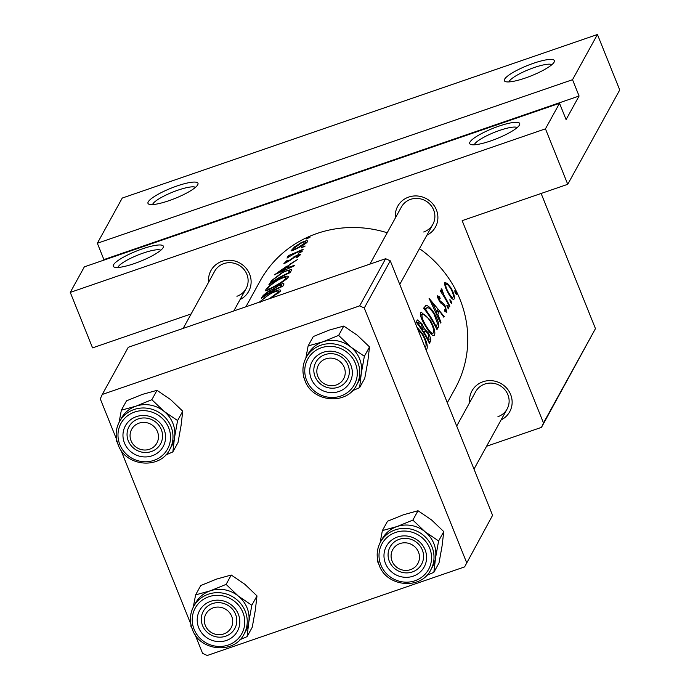 <?xml version="1.0" encoding="UTF-8"?>
<svg xmlns="http://www.w3.org/2000/svg" width="690" height="690" viewBox="0 0 690 690"><rect width="100%" height="100%" fill="white"/><g stroke="black" fill="none" stroke-linecap="round" stroke-linejoin="round"><path stroke-width="1.03" d="M134.265 263.597A26.945 5.486 158.1 0 1 114.307 267.116A26.945 5.486 158.1 0 1 142.39 248.857A26.945 5.486 158.1 0 1 163.202 247.46A26.945 5.486 158.1 0 1 134.265 263.597M160.813 250.237A23.348 4.752 -21.9 0 0 143.158 253.101A23.348 4.752 -21.9 0 0 117.947 267.461M168.921 200.704A26.945 5.486 158.1 0 1 148.962 204.223A26.945 5.486 158.1 0 1 177.045 185.964A26.945 5.486 158.1 0 1 197.858 184.566A26.945 5.486 158.1 0 1 168.921 200.704M195.468 187.344A23.348 4.752 -21.9 0 0 177.813 190.207A23.348 4.752 -21.9 0 0 152.602 204.568M490.659 140.933A26.945 5.486 158.1 0 1 470.692 144.452A26.945 5.486 158.1 0 1 498.775 126.192A26.945 5.486 158.1 0 1 519.596 124.795A26.945 5.486 158.1 0 1 490.659 140.933M517.198 127.564A23.348 4.752 -21.9 0 0 499.551 130.436A23.348 4.752 -21.9 0 0 474.341 144.797M525.314 78.039A26.945 5.486 158.1 0 1 505.347 81.558A26.945 5.486 158.1 0 1 533.43 63.299A26.945 5.486 158.1 0 1 554.251 61.902A26.945 5.486 158.1 0 1 525.314 78.039M551.853 64.67A23.348 4.752 -21.9 0 0 534.207 67.542A23.348 4.752 -21.9 0 0 508.996 81.903M208.63 282.184A21.554 20.476 28.9 0 1 221.947 261.363A21.554 20.476 28.9 0 1 249.09 272.921A21.554 20.476 28.9 0 1 240.086 299.52M236.92 296.269A17.957 17.06 -151.1 0 0 246.089 288.627A17.957 17.06 -151.1 0 0 243.553 268.962A17.957 17.06 -151.1 0 0 223.802 263.64A17.957 17.06 -151.1 0 0 214.633 271.291L183.169 328.388M395.405 217.893A21.554 20.476 28.9 0 1 408.721 197.073A21.554 20.476 28.9 0 1 435.864 208.63A21.554 20.476 28.9 0 1 426.86 235.23M423.695 231.987A17.957 17.06 -151.1 0 0 432.863 224.336A17.957 17.06 -151.1 0 0 430.327 204.671A17.957 17.06 -151.1 0 0 410.576 199.358A17.957 17.06 -151.1 0 0 401.408 207L369.935 264.106M469.64 402.581A21.554 20.476 28.9 0 1 482.966 381.76A21.554 20.476 28.9 0 1 510.108 393.317A21.554 20.476 28.9 0 1 501.104 419.917M497.939 416.674A17.957 17.06 -151.1 0 0 507.107 409.023A17.957 17.06 -151.1 0 0 504.571 389.358A17.957 17.06 -151.1 0 0 484.82 384.037A17.957 17.06 -151.1 0 0 475.652 391.687L456.694 426.075M426.325 349.468L426.912 348.916C427.973 345.957 426.541 340.92 422.625 333.796L416.941 327.181M420.4 312.717C419.908 315.554 421.866 320.436 426.282 327.37C430.379 334.072 433.122 336.668 434.493 335.159C435.554 332.201 434.122 327.163 430.206 320.039L421.081 312.113L420.4 312.717M433.898 335.711L434.493 335.159L433.096 335.642M449.837 299.745L450.458 302.16L451.674 303.445L451.088 301.012L449.932 299.658M454.745 290.835L455.366 293.25L456.582 294.535L455.995 292.103L454.839 290.749M440.298 290.99A111.357 105.786 28.9 0 1 449.526 306.817L449.863 306.196A111.357 105.786 -151.1 0 0 447.086 300.771L443.972 295.225L441.79 288.869L441.126 288.877L442.178 292.638A111.357 105.786 -151.1 0 0 440.634 290.369L440.298 290.99M441.057 289.119L441.79 288.869L441.126 288.877M441.54 291.163L442.713 290.844M445.818 310.31L444.403 309.603L444.938 311.509L446.81 312.277L445.266 306.127L443.774 303.893L439.616 300.426L438.607 297.692L440.16 298.451L439.513 296.7L437.313 295.803L439.323 301.125L444.964 306.826L445.818 310.31L444.731 310.776M437.667 298.011L438.719 297.597L437.641 297.959M429.051 298.296L440.582 323.041L440.953 322.368L437.839 314.261L439.556 311.138L443.808 317.184L444.179 316.512L429.051 298.296M446.827 305.213L447.448 307.628L448.664 308.913L448.077 306.481L446.922 305.127M444.558 282.65L445.24 287.109L448.31 293.353C451.165 298.261 453.097 300.15 454.106 299.029C454.857 296.967 453.873 293.345 451.174 288.153L447.336 283.271L444.558 282.65L445.007 282.245M453.675 299.443L454.106 299.029L453.071 299.382M425.264 305.644L426.161 305.334L423.608 308.171A111.357 105.786 28.9 0 1 436.986 329.57L438.159 327.44C439.496 325.076 438.193 320.35 434.26 313.26C431.198 308.464 428.499 305.825 426.161 305.334L425.704 305.403M416.027 321.928A111.357 105.786 28.9 0 1 429.404 343.327L430.431 341.464C431.155 340.041 430.474 337.22 428.395 333.003L424.376 328.811L421.806 323.524L417.433 319.944L416.027 321.928M245.89 306.8L260.173 280.873A111.357 105.786 28.9 0 1 317.038 233.462A111.357 105.786 28.9 0 1 387.202 232.763M419.468 248.641A111.357 105.786 28.9 0 1 455.236 388.349L447.31 402.727M283.788 284.461C284.392 283.142 282.693 283.374 278.7 285.151L272.438 289.438L268.384 291.378C264.693 293.957 262.588 295.855 262.071 297.071L261.338 298.416A111.357 105.786 28.9 0 1 282.771 286.315L283.918 283.866M290.352 272.559L291.792 269.298L282.736 272.136L271.619 280.554L268.919 284.66A111.357 105.786 28.9 0 1 290.352 272.559M284.073 263.684L289.826 260.57L296.165 256.059L298.287 255.757L296.027 257.525L297.312 257.249L300.322 254.86C300.573 254.032 299.27 254.239 296.424 255.481L287.549 261.588L285.824 262.174L287.937 260.328L286.833 260.708L283.875 263.623M286.022 262.864L285.824 262.174M298.658 256.378L298.33 255.559L298.563 256.447M287.868 256.714L289.61 256.085A111.357 105.786 -151.1 0 0 287.351 257.491L287.005 258.103A111.357 105.786 28.9 0 1 302.884 249.806L303.229 249.185A111.357 105.786 -151.1 0 0 297.761 251.66L288.575 255.559L287.704 256.646M289.886 256.335L289.576 255.369M291.456 250.867L291.189 250.203L292.681 250.539L297.856 248.107C303.005 245.485 306.257 243.32 307.619 241.612C308.016 240.129 305.722 240.56 300.728 242.906L294.768 246.718L291.059 250.729M307.619 241.612L307.74 241.026M306.446 238.93L310.103 237.119L308.542 237.343L306.351 238.878M301.539 247.831L305.187 246.028L303.635 246.252L301.444 247.779M298.52 253.299L302.177 251.496L300.624 251.721L298.434 253.247M274.361 274.775L293.94 266.029L294.32 265.357L287.79 267.608L289.507 264.486L297.537 259.509L274.379 274.827M265.917 290.887L265.598 290.111C265.003 291.646 268.031 290.447 274.689 286.522C281.727 282.736 286.212 279.674 288.161 277.337C288.627 275.25 285.427 275.922 278.57 279.346C271.679 283.668 267.358 287.256 265.598 290.111L265.434 290.749M288.161 277.337L288.317 276.561M270.575 298.304L280.58 291.094C281.046 289.007 277.854 289.679 270.989 293.103L259.397 302.065M280.58 291.094L280.735 290.326M572.528 79.704L97.342 243.26L122.251 198.056L597.437 34.5L572.528 79.704L579.082 96.022L103.897 259.578L97.342 243.26M543.479 422.961L595.461 328.621L541.495 427.36L543.479 422.961L462.153 220.653L567.749 184.308L545.454 128.84L70.268 292.396L84.344 266.849L559.53 103.293L545.454 128.84M595.461 328.621L541.133 193.476M464.603 566.904L492.582 515.335L464.603 566.904L207.207 655.5L202.601 653.37L195.011 634.49M190.854 624.174L120.767 449.802M116.619 439.487L100.283 398.855L102.275 394.456L359.663 305.868L385.65 258.698L128.262 347.286L102.275 394.456M492.582 515.335L390.264 260.82L364.277 307.99L359.663 305.868M466.587 562.505L364.277 307.99M385.65 258.698L390.264 260.82M541.495 427.36L486.588 446.257M567.749 184.308L619.732 89.967L597.437 34.5M191.13 313.941L92.564 347.872L70.268 292.396M559.53 103.293L566.085 119.603L579.082 96.022M103.897 259.578L103.535 260.242M308.827 238.041L308.542 237.343M293.069 249.03L300.4 243.518C304.178 241.716 305.912 241.362 305.61 242.475L298.209 247.486C294.483 249.444 292.767 249.961 293.069 249.03L293.336 250.289M306.136 243.147L305.696 242.078L305.937 243.294M303.919 246.951L303.635 246.252M288.903 256.387L288.575 255.559M300.909 252.419L300.624 251.721M293.983 257.361L293.811 256.93M287.971 268.065L287.79 267.608M278.337 272.041L287.1 265.978L285.746 268.436L278.493 272.429M287.937 268.074L287.1 265.978M285.919 268.876L285.746 268.436M271.972 281.442L271.619 280.554M288.549 273.335L288.394 272.938A111.357 105.786 -151.1 0 0 271.351 282.546L273.361 279.545L282.391 272.757C286.152 270.721 288.472 269.945 289.343 270.437L289.386 270.523M289.395 270.523L290.231 272.61L289.395 270.575M289.343 270.437L288.394 272.938M267.711 288.567C269.135 286.307 272.636 283.435 278.225 279.968C283.814 277.147 286.35 276.604 285.85 278.337C284.332 280.252 280.727 282.779 275.025 285.91C269.609 289.041 267.168 289.929 267.711 288.567L267.97 290.119M285.971 277.69L286.247 279.329M272.843 290.447L272.438 289.438M263.77 296.303L268.082 291.974C270.747 290.447 271.627 290.326 270.704 291.603L270.471 292.017A111.357 105.786 -151.1 0 0 263.77 296.303L263.89 296.605M271.403 291.896L270.954 290.792L270.929 292.172M272.671 290.766L273.861 288.929L278.355 285.764L281.546 284.987L280.813 286.695A111.357 105.786 -151.1 0 0 272.671 290.766L272.809 291.111M281.684 286.781L281.296 285.815M260.13 302.324C261.553 300.064 265.055 297.192 270.644 293.724C276.233 290.904 278.769 290.361 278.268 292.103L270.368 297.985M278.389 291.447L278.665 293.086M443.515 316.745L444.179 316.512M436.304 312.26L439.556 311.138M437.262 314.459L437.839 314.261M440.41 322.558L440.953 322.368M432.069 302.367L438.081 309.249L436.727 311.707L432.069 302.367L431.448 302.582M436.14 311.906L436.727 311.707M437.443 297.416L439.513 296.7M439.021 300.633L439.616 300.426M439.866 301.927L440.599 301.677M442.316 304.394L443.774 303.893M444.679 306.326L445.266 306.127M447.094 306.817L448.077 306.481M441.565 292.853L442.178 292.638M443.265 295.475L443.972 295.225M449.319 306.386L449.863 306.196M455.012 292.448L455.995 292.103M444.403 284.28L447.336 283.271M450.587 288.351L451.174 288.153M444.55 284.987L446.18 284.245L444.507 284.823M453.132 297.036C452.347 297.899 450.855 296.467 448.655 292.75C446.43 288.869 445.49 286.134 445.852 284.539C446.835 283.694 448.491 285.108 450.846 288.782C452.916 292.707 453.684 295.458 453.132 297.036L451.346 297.839M448.077 292.948L448.655 292.75M450.104 301.349L451.088 301.012M433.665 313.467L434.26 313.26M436.201 326.672A111.357 105.786 -151.1 0 0 425.583 309.655L427.446 307.645C429.18 307.783 431.345 309.853 433.924 313.872L437.434 323.351L436.641 325.878L435.649 326.862M424.937 309.879L425.583 309.655M424.083 308.766L427.446 307.645M429.603 320.246L430.206 320.039M420.391 315.365L422.582 314.338L420.331 315.114M433.372 332.899C432.242 334.202 429.991 332.149 426.618 326.741C423.082 321.083 421.564 317.089 422.064 314.787C423.539 313.381 426.135 315.33 429.861 320.652C433.087 326.482 434.26 330.562 433.372 332.899L431.06 333.986M426.023 326.948L426.618 326.741M421.167 323.739L421.806 323.524M423.143 329.242L424.376 328.811M427.817 333.21L428.395 333.003M428.775 342.033L430.431 341.464M417.355 323.636L418.908 322.144M416.95 323.101L418.459 322.575L421.495 324.179L422.703 330.13A111.357 105.786 -151.1 0 0 418.002 323.42M422.099 330.338L422.703 330.13M424.083 332.321L425.178 330.881L428.059 333.624L429.111 339.549L428.619 340.429A111.357 105.786 -151.1 0 0 424.083 332.321L423.488 332.528M422.936 331.649L425.178 330.881M428.067 340.619L428.619 340.429M422.021 334.003L422.625 333.796M425.825 349.287L426.912 348.916M417.692 329.052L422.28 334.409C425.506 340.239 426.679 344.319 425.79 346.656L424.997 347.217M223.75 633.946A14.369 13.653 -151.1 0 0 231.711 616.351A14.369 13.653 -151.1 0 0 213.262 607.838A14.369 13.653 -151.1 0 0 205.31 625.433A14.369 13.653 -151.1 0 0 223.75 633.946M212.486 603.595A17.957 17.06 28.9 0 1 232.237 608.916A17.957 17.06 28.9 0 1 234.781 628.581A17.957 17.06 28.9 0 1 225.604 636.223A17.957 17.06 28.9 0 1 205.862 630.91A17.957 17.06 28.9 0 1 203.317 611.245A17.957 17.06 28.9 0 1 212.486 603.595M120.957 418.951A28.747 27.307 28.9 0 1 135.93 406.169A28.747 27.307 -151.1 0 1 164.047 411.352A28.747 27.307 28.9 0 1 172.836 423.186A28.739 27.298 -151.1 0 0 147.901 404.763A28.739 27.298 -151.1 0 0 121.259 418.407L119.422 421.745A28.739 27.298 28.9 0 1 146.064 408.101A28.739 27.298 28.9 0 1 170.991 426.532A28.739 27.298 28.9 0 1 169.757 449.483L171.594 446.145A28.739 27.298 -151.1 0 0 172.828 423.186A28.747 27.307 28.9 0 1 174.544 437.46L177.589 420.564L164.047 411.352L151.852 399.7L135.93 406.169L121.354 410.196L119.068 422.409M164.065 429.387A21.554 20.476 28.9 0 1 152.136 455.788A21.554 20.476 28.9 0 1 124.467 443.023A21.554 20.476 28.9 0 1 136.396 416.631A21.554 20.476 28.9 0 1 164.065 429.387M128.305 440.901A17.957 17.06 -151.1 0 0 143.882 452.424A17.957 17.06 -151.1 0 0 160.537 443.894A17.957 17.06 -151.1 0 0 161.305 429.542A17.957 17.06 -151.1 0 0 145.728 418.028A17.957 17.06 -151.1 0 0 129.073 426.558A17.957 17.06 -151.1 0 0 128.305 440.901M121.354 410.196L126.512 400.838L142.433 394.37L157.01 390.342L170.551 399.553L182.746 411.206L177.589 420.564M157.01 390.342L151.852 399.7M182.746 411.206L181.047 425.67L178.003 442.566L172.845 451.924L174.544 437.46A28.747 27.307 28.9 0 1 171.301 446.689M165.626 455.072L172.845 451.924M116.739 440.099L116.61 441.557L117.291 442.29M400.036 543.556A14.369 13.653 -151.1 0 0 392.084 561.151A14.369 13.653 -151.1 0 0 410.524 569.655A14.369 13.653 -151.1 0 0 418.476 552.06A14.369 13.653 -151.1 0 0 400.036 543.556M412.379 571.941A17.957 17.06 28.9 0 1 392.636 566.619A17.957 17.06 28.9 0 1 390.091 546.954A17.957 17.06 28.9 0 1 399.26 539.304A17.957 17.06 28.9 0 1 419.011 544.626A17.957 17.06 28.9 0 1 421.555 564.291A17.957 17.06 28.9 0 1 412.379 571.941M307.731 354.66A28.747 27.307 28.9 0 1 322.704 341.878A28.747 27.307 -151.1 0 1 350.822 347.061A28.747 27.307 28.9 0 1 359.611 358.904A28.739 27.298 -151.1 0 0 334.676 340.472A28.739 27.298 -151.1 0 0 308.033 354.117L306.196 357.463A28.739 27.298 28.9 0 1 332.839 343.818A28.739 27.298 28.9 0 1 357.756 362.241A28.739 27.298 28.9 0 1 356.532 385.201L358.369 381.855A28.739 27.298 -151.1 0 0 359.602 358.904A28.747 27.307 28.9 0 1 361.319 373.169L364.363 356.273L350.822 347.061L338.626 335.409L322.704 341.878L308.128 345.906L305.843 358.127M350.839 365.105A21.554 20.476 28.9 0 1 338.911 391.497A21.554 20.476 28.9 0 1 311.233 378.732A21.554 20.476 28.9 0 1 323.17 352.34A21.554 20.476 28.9 0 1 350.839 365.105M315.08 376.619A17.957 17.06 -151.1 0 0 330.657 388.134A17.957 17.06 -151.1 0 0 347.312 379.603A17.957 17.06 -151.1 0 0 348.079 365.26A17.957 17.06 -151.1 0 0 332.502 353.737A17.957 17.06 -151.1 0 0 315.848 362.267A17.957 17.06 -151.1 0 0 315.08 376.619M308.128 345.906L313.286 336.548L329.208 330.087L343.775 326.051L357.317 335.271L369.521 346.915L364.363 356.273M343.775 326.051L338.626 335.409M369.521 346.915L367.813 361.379L364.769 378.275L359.611 387.633L361.319 373.169A28.747 27.307 28.9 0 1 358.067 382.398M352.4 390.781L359.611 387.633M303.505 375.809L303.384 377.266L304.057 378.008M325.792 358.869A14.369 13.653 -151.1 0 0 317.84 376.464A14.369 13.653 -151.1 0 0 336.28 384.968A14.369 13.653 -151.1 0 0 344.232 367.373A14.369 13.653 -151.1 0 0 325.792 358.869M338.135 387.254A17.957 17.06 28.9 0 1 318.392 381.932A17.957 17.06 28.9 0 1 315.848 362.267A17.957 17.06 28.9 0 1 325.016 354.617A17.957 17.06 28.9 0 1 344.767 359.939A17.957 17.06 28.9 0 1 347.312 379.603A17.957 17.06 28.9 0 1 338.135 387.254M382.372 530.593L387.53 521.235L403.452 514.775L418.019 510.738L431.561 519.958L443.765 531.602L442.057 546.066L439.013 562.962L433.855 572.321L435.562 557.856L438.607 540.96L425.066 531.749L412.862 520.096L396.948 526.565L382.372 530.593L380.087 542.814M377.749 560.496L377.628 561.953L378.301 562.695M385.477 563.42A21.554 20.476 28.9 0 1 397.414 537.027A21.554 20.476 28.9 0 1 425.083 549.792A21.554 20.476 28.9 0 1 413.155 576.184A21.554 20.476 28.9 0 1 385.477 563.42M422.323 549.947A17.957 17.06 -151.1 0 0 406.746 538.424A17.957 17.06 -151.1 0 0 390.091 546.954A17.957 17.06 -151.1 0 0 389.324 561.298A17.957 17.06 -151.1 0 0 404.901 572.821A17.957 17.06 -151.1 0 0 421.555 564.291A17.957 17.06 -151.1 0 0 422.323 549.947M430.776 569.888L432.613 566.542A28.739 27.298 -151.1 0 0 433.846 543.591A28.739 27.298 -151.1 0 0 408.92 525.159A28.739 27.298 -151.1 0 0 382.277 538.804L380.44 542.15A28.739 27.298 28.9 0 1 407.083 528.497A28.739 27.298 28.9 0 1 432 546.928A28.739 27.298 28.9 0 1 430.776 569.888C420.978 590.183 386.685 587.069 379.19 565.222C376.145 557.227 376.559 549.533 380.44 542.15A28.739 27.298 28.9 0 0 379.207 565.101M418.019 510.738L412.862 520.096M443.765 531.602L438.607 540.96M426.644 575.469L433.855 572.321M381.975 539.347A28.747 27.307 28.9 0 1 396.948 526.565A28.747 27.307 28.9 0 1 425.066 531.749A28.747 27.307 28.9 0 1 435.562 557.856A28.747 27.307 28.9 0 1 432.311 567.085M149.514 449.259A14.369 13.653 -151.1 0 0 157.467 431.664A14.369 13.653 -151.1 0 0 139.018 423.151A14.369 13.653 -151.1 0 0 131.066 440.746A14.369 13.653 -151.1 0 0 149.514 449.259M138.25 418.908A17.957 17.06 28.9 0 1 157.993 424.229A17.957 17.06 28.9 0 1 160.537 443.894A17.957 17.06 28.9 0 1 151.36 451.536A17.957 17.06 28.9 0 1 131.618 446.223A17.957 17.06 28.9 0 1 129.073 426.558A17.957 17.06 28.9 0 1 138.25 418.908M195.598 594.884L200.756 585.525L216.677 579.057L231.254 575.029L244.795 584.24L256.99 595.893L255.291 610.357L252.238 627.253L247.089 636.611L248.788 622.147L251.833 605.251L238.291 596.039L226.096 584.387L210.174 590.847L195.598 594.884L193.312 607.096M190.975 624.786L190.854 626.244L191.535 626.977M198.711 627.71A21.554 20.476 28.9 0 1 210.64 601.318A21.554 20.476 28.9 0 1 238.309 614.074A21.554 20.476 28.9 0 1 226.38 640.467A21.554 20.476 28.9 0 1 198.711 627.71M235.549 614.229A17.957 17.06 -151.1 0 0 219.972 602.715A17.957 17.06 -151.1 0 0 203.317 611.245A17.957 17.06 -151.1 0 0 202.55 625.589A17.957 17.06 -151.1 0 0 218.126 637.103A17.957 17.06 -151.1 0 0 234.781 628.581A17.957 17.06 -151.1 0 0 235.549 614.229M244.001 634.17L245.838 630.832A28.739 27.298 -151.1 0 0 247.072 607.873A28.739 27.298 -151.1 0 0 222.146 589.45A28.739 27.298 -151.1 0 0 195.503 603.095L193.666 606.432A28.739 27.298 28.9 0 1 220.308 592.788A28.739 27.298 28.9 0 1 245.235 611.219A28.739 27.298 28.9 0 1 244.001 634.17C234.203 654.474 199.91 651.351 192.415 629.513C189.371 621.509 189.785 613.815 193.666 606.432A28.739 27.298 28.9 0 0 192.432 629.392M231.254 575.029L226.096 584.387M256.99 595.893L251.833 605.251M239.87 639.759L247.089 636.611M195.201 603.638A28.747 27.307 28.9 0 1 210.174 590.847A28.747 27.307 28.9 0 1 238.291 596.039A28.747 27.307 28.9 0 1 248.788 622.147A28.747 27.307 28.9 0 1 245.545 631.376M291.284 259.509L291.085 259M269.945 283.918L269.678 283.271M289.188 273.05L288.825 272.145M262.329 297.701L262.071 297.071M440.703 303.014L441.98 302.574M446.508 300.969L447.086 300.771M436.27 328.086L438.159 327.44M424.704 309.569L425.851 309.172M423.324 332.252L424.307 331.916M118.188 444.705A28.739 27.298 28.9 0 1 119.422 421.745C115.541 429.128 115.126 436.822 118.171 444.826C125.666 466.664 159.959 469.786 169.757 449.483M168.679 427.8A26.582 25.254 -151.1 0 0 134.559 412.059A26.582 25.254 -151.1 0 0 119.844 444.61A26.582 25.254 -151.1 0 0 153.974 460.351A26.582 25.254 -151.1 0 0 168.679 427.8M304.963 380.414A28.739 27.298 28.9 0 1 306.196 357.463C302.315 364.846 301.901 372.54 304.946 380.535C312.441 402.382 346.734 405.496 356.532 385.201M355.454 363.518A26.582 25.254 -151.1 0 0 321.333 347.769A26.582 25.254 -151.1 0 0 306.619 380.328A26.582 25.254 -151.1 0 0 340.739 396.069A26.582 25.254 -151.1 0 0 355.454 363.518M380.863 565.007A26.582 25.254 -151.1 0 0 414.983 580.756A26.582 25.254 -151.1 0 0 429.697 548.196A26.582 25.254 -151.1 0 0 395.577 532.456A26.582 25.254 -151.1 0 0 380.863 565.007M194.088 629.297A26.582 25.254 -151.1 0 0 228.218 645.038A26.582 25.254 -151.1 0 0 242.923 612.487A26.582 25.254 -151.1 0 0 208.803 596.747A26.582 25.254 -151.1 0 0 194.088 629.297M285.988 277.725L286.54 279.096M281.546 284.987L282.184 286.566M278.406 291.482L278.958 292.853M442.437 290.818L441.531 291.128M418.873 322.152L416.777 322.877M507.107 409.023L473.995 469.114M399.752 284.427L432.863 224.336M246.089 288.627L233.781 310.974"/></g></svg>
